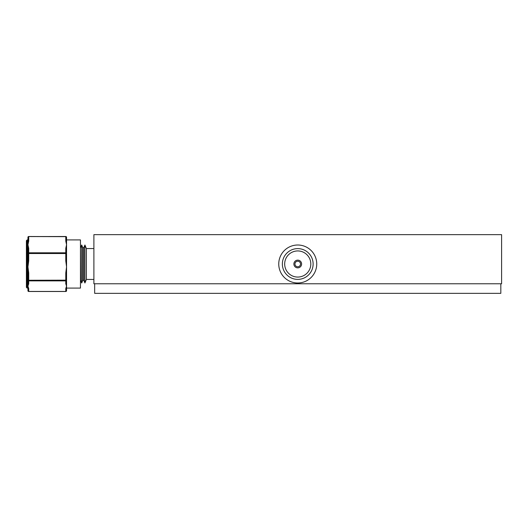 <?xml version="1.0" encoding="UTF-8"?>
<svg xmlns="http://www.w3.org/2000/svg" width="528" height="528" viewBox="0 0 528 528"><rect width="100%" height="100%" fill="white"/><g stroke="black" fill="none" stroke-linecap="round" stroke-linejoin="round"><path stroke-width="0.79" d="M501.6 283.767L93.892 283.767L93.892 234.656L501.6 234.656L501.6 283.767M82.771 280.368L82.771 247.632L83.853 247.632L83.853 280.368L82.771 280.368L81.688 282.995L80.606 280.368L80.454 247.632M81.688 282.995L81.688 245.005L80.606 247.632M93.892 279.444L86.394 279.444L84.929 282.995L84.929 245.005L83.853 247.632M86.394 279.444L86.394 248.556L84.929 245.005M298.729 279.352A15.378 15.378 0 0 0 313.091 263.017A15.378 15.378 0 0 0 296.762 248.648A15.378 15.378 0 0 0 282.394 264.983A15.378 15.378 0 0 0 298.729 279.352M298.96 282.955A18.995 18.995 0 0 0 316.701 262.786A18.995 18.995 0 0 0 296.525 245.045A18.995 18.995 0 0 0 278.791 265.214A18.995 18.995 0 0 0 298.96 282.955M296.908 250.965A13.061 13.061 0 0 0 284.704 264.838A13.061 13.061 0 0 0 298.584 277.035A13.061 13.061 0 0 0 310.781 263.162A13.061 13.061 0 0 0 296.908 250.965M300.518 263.822A2.779 2.779 0 0 0 297.568 261.228A2.779 2.779 0 0 0 294.967 264.178A2.779 2.779 0 0 0 297.924 266.772A2.779 2.779 0 0 0 300.518 263.822M293.891 264.244A3.861 3.861 0 0 0 297.99 267.854A3.861 3.861 0 0 0 301.6 263.756A3.861 3.861 0 0 0 297.495 260.146A3.861 3.861 0 0 0 293.891 264.244M26.4 287.318L26.4 240.682L27.172 239.91L27.172 288.09L26.4 287.318M27.944 248.978L27.944 241.718A0.772 0.62 -0 0 1 28.717 241.098L27.944 244.728L28.717 248.365A0.772 0.62 180 0 0 27.944 248.978L27.944 260.792L28.717 260.885L27.944 266.891L28.717 272.897L28.717 280.256L27.944 280.163L27.944 283.074A0.772 0.713 0 0 0 28.717 283.78L27.944 286.156L28.717 288.532L28.717 291.443A0.772 0.713 180 0 1 27.944 290.73L27.944 254.542M66.554 239.91L80.454 239.91L80.454 288.09L66.554 288.09M66.554 248.978A0.772 0.62 180 0 0 65.782 248.365L66.554 244.728L66.554 290.73A0.772 0.713 180 0 1 65.782 291.443L65.782 288.532L66.554 286.156L65.782 283.78L65.782 280.876L28.717 280.876L28.717 283.78M65.782 283.78A0.772 0.713 180 0 0 66.554 283.074L66.554 280.163A0.772 0.713 180 0 1 65.782 280.876L65.782 272.897L66.554 272.804L66.554 280.163L28.717 280.256L28.717 280.876A0.772 0.713 0 0 1 27.944 280.163L27.944 272.804L28.717 272.897M27.944 241.718L27.944 237.27A0.772 0.62 0 0 1 28.717 236.65L28.717 241.098M28.717 236.557L65.782 236.498A0.772 0.772 0 0 1 66.554 237.27L66.554 244.728L65.782 241.098L65.782 236.65L28.717 236.498A0.772 0.772 0 0 0 27.944 237.27A0.772 0.713 0 0 1 28.717 236.557L65.782 236.65A0.772 0.62 180 0 1 66.554 237.27A0.772 0.713 0 0 0 65.782 236.557M65.782 272.897L66.554 266.891L65.782 260.885L66.554 260.792M28.717 288.532A0.772 0.713 180 0 1 27.944 287.826M66.554 287.826A0.772 0.713 180 0 1 65.782 288.532M66.554 241.718A0.772 0.62 180 0 0 65.782 241.098M65.782 260.885L65.782 253.526L66.554 253.427A0.772 0.62 180 0 0 65.782 252.813L65.782 248.365M28.717 248.365L28.717 252.813A0.772 0.62 0 0 0 27.944 253.427L28.717 253.526L28.717 260.885M500.828 283.767L500.828 293.344L94.664 293.344L94.664 283.767M28.717 252.813L65.782 252.813L65.782 253.526L28.717 253.526L28.717 252.813M28.717 291.443L65.782 291.443M82.771 247.632L81.688 245.005M93.892 248.556L86.394 248.556M83.853 280.368L84.929 282.995M27.172 288.09L27.944 288.09M27.172 239.91L27.944 239.91M27.944 290.73A0.772 0.772 0 0 0 28.717 291.502L65.782 291.502A0.772 0.772 0 0 0 66.554 290.73"/></g></svg>
